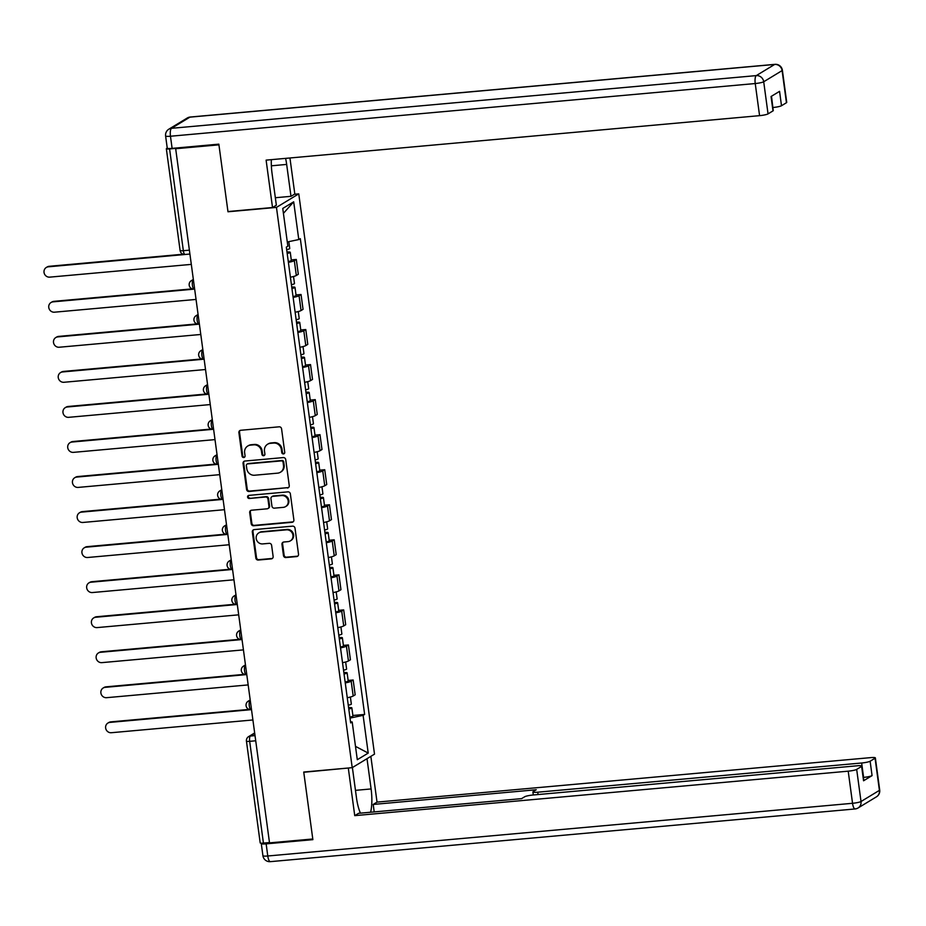 <?xml version="1.0" encoding="UTF-8"?>
<svg xmlns="http://www.w3.org/2000/svg" width="926" height="926" viewBox="0 0 926 926"><rect width="100%" height="100%" fill="white"/><g stroke="black" fill="none" stroke-linecap="round" stroke-linejoin="round"><path stroke-width="1.39" d="M283.449 453.937A1.574 1.482 -121.2 0 0 284.733 452.258L281.573 428.831A2.246 2.118 -121.2 0 0 279.143 426.817L240.725 430.277A2.246 2.118 -121.2 0 0 238.896 432.673L242.056 456.101A1.574 1.482 -121.2 0 0 244.371 457.317A1.574 1.482 -121.2 0 0 245.054 455.835L244.638 452.802A7.188 6.783 -121.2 0 1 250.518 445.128L253.712 444.839A7.188 6.783 -121.2 0 1 261.491 451.286L261.908 454.319A1.574 1.482 -121.2 0 0 264.211 455.523A1.574 1.482 -121.2 0 0 264.894 454.053L264.477 451.02A7.188 6.783 -121.2 0 1 270.357 443.346L273.552 443.056A7.188 6.783 -121.2 0 1 281.342 449.492L281.747 452.525A1.574 1.482 -121.2 0 0 283.449 453.937M267.579 444.248L268.227 443.855A7.188 6.783 -121.2 0 1 271.005 442.952L274.212 442.663A7.188 6.783 -121.2 0 1 281.99 449.098L282.395 452.131A1.574 1.482 -121.2 0 0 284.351 453.497M240.204 430.393A2.246 2.118 -121.2 0 0 239.545 432.28L242.716 455.708A1.574 1.482 -121.2 0 0 244.672 457.074M247.74 446.043L248.388 445.649A7.188 6.783 -121.2 0 1 251.166 444.735L254.361 444.445A7.188 6.783 -121.2 0 1 262.151 450.893L262.556 453.925A1.574 1.482 -121.2 0 0 264.512 455.279M283.472 555.542A2.246 2.118 -121.2 0 0 285.902 557.556L296.679 556.584A2.246 2.118 -121.2 0 0 298.519 554.188L295 528.167A2.246 2.118 -121.2 0 0 292.57 526.153L254.164 529.614A2.246 2.118 -121.2 0 0 252.323 532.01L255.842 558.031A2.246 2.118 -121.2 0 0 258.273 560.045L271.295 558.876A2.246 2.118 -121.2 0 0 273.124 556.48L271.619 545.345A2.246 2.118 -121.2 0 0 269.188 543.33L262.729 543.909A6.007 5.672 -121.2 0 1 258.817 532.867A6.007 5.672 -121.2 0 1 261.144 532.114L286.423 529.834A6.007 5.672 -121.2 0 1 290.336 540.877A6.007 5.672 -121.2 0 1 288.021 541.629L283.807 542.011A2.246 2.118 -121.2 0 0 281.967 544.407L283.472 555.542L284.12 555.149A2.246 2.118 -121.2 0 0 286.562 557.163L297.327 556.19A2.246 2.118 -121.2 0 0 297.859 556.075M175.674 148.727L218.93 144.826L227.981 211.776L276.457 207.401L352.216 767.666L303.74 772.041L312.78 838.979L269.524 842.88L175.674 148.727L176.322 148.334L169.585 148.936L183.348 250.703A4.584 1.377 84.9 0 0 185.05 254.476A4.584 1.377 84.9 0 0 185.246 254.407M287.407 488.014A2.246 2.118 -121.2 0 0 289.248 485.606L285.729 459.597A2.246 2.118 -121.2 0 0 283.298 457.583L244.892 461.044A2.246 2.118 -121.2 0 0 243.052 463.44L246.571 489.46A2.246 2.118 -121.2 0 0 249.001 491.475L288.055 487.608A2.246 2.118 -121.2 0 0 288.588 487.493M290.359 493.882L293.878 519.903A2.246 2.118 -121.2 0 1 292.049 522.299L253.643 525.76A2.246 2.118 -121.2 0 1 251.212 523.746L249.696 512.61A2.246 2.118 -121.2 0 1 251.536 510.214L267.116 508.814A2.246 2.118 -121.2 0 0 268.945 506.406L267.95 499.021A2.246 2.118 -121.2 0 0 265.519 497.007L249.302 498.477A1.574 1.482 -121.2 0 1 248.272 495.584A1.574 1.482 -121.2 0 1 248.886 495.387L287.928 491.868A2.246 2.118 -121.2 0 1 290.359 493.882M294.375 194.263L298.762 193.87L374.509 754.134L352.216 767.666M269.478 842.544L263.435 843.088A4.584 0.637 172.3 0 1 260.194 842.915L246.443 741.147A4.584 0.637 -7.7 0 0 249.673 741.332L263.435 843.088M771.346 96.327L773.268 110.553A6.864 0.961 172.3 0 1 772.99 110.888L768.048 113.886A6.864 0.961 172.3 0 1 759.575 115.657L755.234 83.537L170.465 136.238L172.109 148.368A6.864 0.961 172.3 0 1 167.247 148.102L166.541 148.542A4.584 0.637 -7.7 0 0 166.344 148.762A4.584 0.637 -7.7 0 0 169.585 148.936M290.405 277.21A10.533 1.47 -7.7 0 0 296.32 275.485L294.318 260.657A10.533 1.47 172.3 0 1 288.391 262.382M294.318 260.657L296.297 259.454L291.285 259.905M296.32 275.485L298.311 274.281L296.297 259.454M296.031 294.954L301.043 294.503L299.063 295.707A10.533 1.47 172.3 0 1 293.137 297.431M295.139 312.259A10.533 1.47 -7.7 0 0 301.066 310.534L303.045 309.33L301.043 294.503M300.765 329.992L305.777 329.54L303.797 330.744A10.533 1.47 172.3 0 1 297.871 332.469M299.874 347.296A10.533 1.47 -7.7 0 0 305.8 345.572L307.779 344.368L305.777 329.54M305.499 365.041L310.523 364.589L308.532 365.793A10.533 1.47 172.3 0 1 302.605 367.518M304.619 382.345A10.533 1.47 -7.7 0 0 310.534 380.621L312.525 379.417L310.523 364.589M310.245 400.09L315.257 399.638L313.277 400.842A10.533 1.47 172.3 0 1 307.351 402.555M309.353 417.383A10.533 1.47 -7.7 0 0 315.28 415.658L317.259 414.466L315.257 399.638M314.979 435.127L319.991 434.676L318.012 435.88A10.533 1.47 172.3 0 1 312.085 437.604M314.088 452.432A10.533 1.47 -7.7 0 0 320.014 450.707L321.993 449.504L319.991 434.676M319.713 470.176L324.737 469.725L322.746 470.929A10.533 1.47 172.3 0 1 316.831 472.654M318.833 487.481A10.533 1.47 -7.7 0 0 324.748 485.756L326.739 484.553L324.737 469.725M324.459 505.214L329.471 504.763L327.491 505.966A10.533 1.47 172.3 0 1 321.565 507.691M323.568 522.519A10.533 1.47 -7.7 0 0 329.494 520.794L331.473 519.59L329.471 504.763M329.193 540.263L334.205 539.812L332.226 541.015A10.533 1.47 172.3 0 1 326.299 542.74M328.302 557.568A10.533 1.47 -7.7 0 0 334.228 555.843L336.207 554.639L334.205 539.812M333.927 575.312L338.951 574.861L336.96 576.065A10.533 1.47 172.3 0 1 331.045 577.789M333.047 592.605A10.533 1.47 -7.7 0 0 338.974 590.892L340.953 589.688L338.951 574.861M338.673 610.35L343.685 609.898L341.706 611.102A10.533 1.47 172.3 0 1 335.779 612.827M337.782 627.654A10.533 1.47 -7.7 0 0 343.708 625.93L345.687 624.726L343.685 609.898M343.407 645.399L348.419 644.947L346.44 646.151A10.533 1.47 172.3 0 1 340.513 647.876M342.516 662.703A10.533 1.47 -7.7 0 0 348.442 660.979L350.422 659.775L348.419 644.947M348.141 680.448L353.165 679.997L351.174 681.189A10.533 1.47 172.3 0 1 345.259 682.913M347.262 697.741A10.533 1.47 -7.7 0 0 353.188 696.016L355.167 694.813L353.165 679.997M350.005 718.09L363.108 715.358L368.212 753.093L357.297 759.725L352.193 721.979L350.665 722.905L286.331 247.115L287.859 246.189L282.754 208.443L293.681 201.822L298.785 239.556L287.291 241.964M363.108 715.358L364.636 714.432L300.313 238.63L298.785 239.556M276.457 207.401L298.762 193.87M352.887 715.485L364.636 714.432M352.193 721.979L350.503 721.759M293.681 201.822L283.425 213.362M355.48 746.356L368.212 753.093M244.36 461.16A2.246 2.118 -121.2 0 0 243.7 463.046L247.219 489.067A2.246 2.118 -121.2 0 0 249.65 491.069L288.055 487.608M283.067 462.282A1.574 1.482 -121.2 0 0 281.365 460.882L247.647 463.914A1.574 1.482 -121.2 0 0 246.362 465.593L246.802 468.787A7.188 6.783 -121.2 0 0 254.581 475.235L277.626 473.151A7.188 6.783 -121.2 0 0 283.506 465.489L283.067 462.282L283.715 461.889A1.574 1.482 -121.2 0 0 282.013 460.488L281.365 460.882M247.045 464.111L247.693 463.718A1.574 1.482 -121.2 0 1 248.307 463.521L282.013 460.488M280.404 472.248L281.053 471.855A7.188 6.783 -121.2 0 0 284.155 465.084L283.506 465.489M283.715 461.889L284.155 465.084M251.015 510.33A2.246 2.118 -121.2 0 0 250.356 512.217L251.86 523.352A2.246 2.118 -121.2 0 0 254.291 525.366L292.697 521.905A2.246 2.118 -121.2 0 0 293.218 521.789M267.984 508.524L268.633 508.131A2.246 2.118 -121.2 0 0 269.593 506.013L268.598 498.628A2.246 2.118 -121.2 0 0 266.167 496.614L249.302 498.477M248.631 495.433A1.574 1.482 -121.2 0 0 249.951 498.084M283.275 507.355A6.007 5.672 -121.2 0 0 287.882 499.681A6.007 5.672 -121.2 0 0 281.678 495.56L272.776 496.359A2.246 2.118 -121.2 0 0 270.936 498.755L271.931 506.14A2.246 2.118 -121.2 0 0 274.374 508.154L283.275 507.355M285.602 506.591L286.25 506.198A6.007 5.672 -121.2 0 0 282.337 495.155L281.678 495.56M271.908 496.637L272.557 496.243A2.246 2.118 -121.2 0 1 273.425 495.966L282.337 495.155M283.287 542.127A2.246 2.118 -121.2 0 0 282.615 544.013L284.12 555.149M290.336 540.877L290.995 540.471A6.007 5.672 -121.2 0 0 287.072 529.44L286.423 529.834M258.817 532.867L259.465 532.473A6.007 5.672 -121.2 0 1 261.792 531.721L287.072 529.44M253.631 529.73A2.246 2.118 -121.2 0 0 252.972 531.617L256.49 557.637A2.246 2.118 -121.2 0 0 258.921 559.651L271.943 558.482A2.246 2.118 -121.2 0 0 272.464 558.366M287.187 253.458A5.718 0.799 -7.7 0 0 290.266 252.323A5.718 0.799 -7.7 0 0 287.002 252.034M288.287 261.537A5.718 0.799 -7.7 0 0 291.354 260.403L290.266 252.323M189.911 254.048L48.337 266.815A5.267 4.966 -121.2 0 0 44.298 273.529A5.267 4.966 -121.2 0 0 49.726 277.14L191.312 264.385M286.678 249.638A5.718 0.799 -7.7 0 0 289.745 248.504L288.819 241.64M46.3 267.475L47.145 266.966A5.267 4.966 58.8 0 1 49.182 266.294L183.105 254.233M291.921 288.495A5.718 0.799 -7.7 0 0 295 287.361A5.718 0.799 -7.7 0 0 291.736 287.083M293.021 296.586A5.718 0.799 -7.7 0 0 296.089 295.452L295 287.361M193.407 279.895L193.117 280.069A4.584 1.377 84.9 0 0 192.388 285.023A4.584 1.377 84.9 0 0 194.136 289.132L53.071 301.853A5.267 4.966 -121.2 0 0 49.032 308.578A5.267 4.966 -121.2 0 0 54.472 312.189L196.046 299.434M291.412 284.676A5.718 0.799 -7.7 0 0 294.48 283.541L293.53 276.504M51.034 302.524L51.879 302.003A5.267 4.966 58.8 0 1 53.916 301.344L192.191 288.877M296.667 323.544A5.718 0.799 -7.7 0 0 299.735 322.41A5.718 0.799 -7.7 0 0 296.47 322.132M297.755 331.635A5.718 0.799 -7.7 0 0 300.834 330.489L299.735 322.41M199.391 324.146L57.806 336.902A5.267 4.966 -121.2 0 0 53.777 343.615A5.267 4.966 -121.2 0 0 59.206 347.238L200.792 334.471M296.146 319.725A5.718 0.799 -7.7 0 0 299.225 318.59L298.265 311.541M55.78 337.562L56.625 337.052A5.267 4.966 58.8 0 1 58.651 336.393L196.937 323.926M271.33 159.666A25.754 7.767 84.9 0 0 272.036 173.301L276.353 205.202L272.522 207.528L266.109 160.129L759.575 115.657M271.364 165.812L286.666 164.423A25.754 7.767 84.9 0 0 285.602 158.369M286.666 164.423L290.984 196.324L294.815 193.997L289.942 157.987M172.109 148.368L218.837 144.155L227.958 211.545L272.522 207.528M275.346 197.736L290.984 196.324M772.863 107.509L771.508 96.235M786.44 102.728L782.1 70.596A6.864 0.961 -7.7 0 0 782.389 70.272L786.73 102.392A6.864 0.961 172.3 0 1 786.44 102.728L781.498 105.726A6.864 0.961 172.3 0 1 773.036 107.497M781.498 105.726L779.565 91.338L771.045 96.512L772.99 110.888M367.009 758.683L371.106 788.94A25.754 7.767 84.9 0 1 370.62 812.229M352.389 767.561L356.475 797.818A25.754 7.767 84.9 0 0 360.445 813.144M261.711 843.181L261.572 843.273A6.864 0.961 -7.7 0 0 261.282 843.598A6.864 0.961 -7.7 0 0 266.144 843.864L312.872 839.65L303.763 772.261L348.766 767.978M348.326 768.244L354.739 815.644L358.57 813.317L521.616 798.629L524.672 796.765A6.864 0.961 -7.7 0 1 533.144 794.994L857.048 765.802A6.864 0.961 -7.7 0 1 861.898 766.068L863.842 780.444A6.864 0.961 172.3 0 1 863.564 780.78L872.072 775.618A6.864 0.961 172.3 0 1 863.599 777.389L863.437 777.4M374.208 811.905L373.201 804.439L377.032 802.113L870.498 757.642A6.864 0.961 -7.7 0 1 875.359 757.908A6.864 0.961 -7.7 0 1 875.07 758.232L870.127 761.23L872.072 775.618M370.851 756.357L377.032 802.113M354.739 815.644L848.204 771.173A6.864 0.961 -7.7 0 0 856.677 769.402L861.62 766.404A6.864 0.961 -7.7 0 0 861.898 766.068M863.599 777.389L861.655 763.001L537.751 792.193A6.864 0.961 -7.7 0 1 532.901 791.938A6.864 0.961 -7.7 0 1 533.179 791.603L536.235 789.751L373.201 804.439M861.655 763.001A6.864 0.961 -7.7 0 0 870.127 761.23M301.401 358.594A5.718 0.799 -7.7 0 0 304.48 357.448A5.718 0.799 -7.7 0 0 301.216 357.17M302.501 366.673A5.718 0.799 -7.7 0 0 305.568 365.538L304.48 357.448M202.887 349.993L202.597 350.167A4.584 1.377 84.9 0 0 201.868 355.109A4.584 1.377 84.9 0 0 203.616 359.219L62.551 371.951A5.267 4.966 -121.2 0 0 58.512 378.665A5.267 4.966 -121.2 0 0 63.94 382.276L205.526 369.52M300.892 354.774A5.718 0.799 -7.7 0 0 303.959 353.628L303.01 346.59M60.514 372.611L61.359 372.102A5.267 4.966 58.8 0 1 63.396 371.43L201.671 358.975M306.147 393.631A5.718 0.799 -7.7 0 0 309.215 392.497A5.718 0.799 -7.7 0 0 305.95 392.219M307.235 401.722A5.718 0.799 -7.7 0 0 310.314 400.588L309.215 392.497M208.871 394.233L67.285 406.989A5.267 4.966 -121.2 0 0 63.246 413.702A5.267 4.966 -121.2 0 0 68.686 417.325L210.26 404.569M305.626 389.811A5.718 0.799 -7.7 0 0 308.694 388.677L307.745 381.639M65.248 407.66L66.093 407.139A5.267 4.966 58.8 0 1 68.13 406.479L206.417 394.013M310.881 428.68A5.718 0.799 -7.7 0 0 313.949 427.546A5.718 0.799 -7.7 0 0 310.685 427.256M311.969 436.771A5.718 0.799 -7.7 0 0 315.048 435.625L313.949 427.546M212.355 420.08L212.077 420.254A4.584 1.377 84.9 0 0 211.336 425.208A4.584 1.377 84.9 0 0 213.096 429.305L72.02 442.038A5.267 4.966 -121.2 0 0 67.992 448.751A5.267 4.966 -121.2 0 0 73.42 452.363L215.006 439.607M310.36 424.86A5.718 0.799 -7.7 0 0 313.439 423.726L312.49 416.677M69.994 442.697L70.839 442.188A5.267 4.966 58.8 0 1 72.865 441.517L211.151 429.062M315.616 463.718A5.718 0.799 -7.7 0 0 318.694 462.583A5.718 0.799 -7.7 0 0 315.43 462.305M316.715 471.809A5.718 0.799 -7.7 0 0 319.783 470.674L318.694 462.583M217.101 455.117L216.811 455.291A4.584 1.377 84.9 0 0 216.082 460.245A4.584 1.377 84.9 0 0 217.83 464.354L76.765 477.075A5.267 4.966 -121.2 0 0 72.726 483.8A5.267 4.966 -121.2 0 0 78.154 487.412L219.74 474.656M315.106 459.909A5.718 0.799 -7.7 0 0 318.174 458.764L317.224 451.726M74.728 477.747L75.573 477.237A5.267 4.966 58.8 0 1 77.61 476.566L215.885 464.1M320.361 498.767A5.718 0.799 -7.7 0 0 323.429 497.632A5.718 0.799 -7.7 0 0 320.165 497.355M321.449 506.858A5.718 0.799 -7.7 0 0 324.528 505.712L323.429 497.632M223.085 499.369L81.5 512.124A5.267 4.966 -121.2 0 0 77.46 518.838A5.267 4.966 -121.2 0 0 82.9 522.461L224.474 509.694M319.84 494.947A5.718 0.799 -7.7 0 0 322.908 493.813L321.959 486.775M79.462 512.784L80.307 512.275A5.267 4.966 58.8 0 1 82.345 511.615L220.631 499.149M325.095 533.816A5.718 0.799 -7.7 0 0 328.163 532.67A5.718 0.799 -7.7 0 0 324.899 532.392M326.183 541.895A5.718 0.799 -7.7 0 0 329.262 540.761L328.163 532.67M226.581 525.216L226.291 525.389A4.584 1.377 84.9 0 0 225.55 530.332A4.584 1.377 84.9 0 0 227.31 534.441L86.234 547.173A5.267 4.966 -121.2 0 0 82.206 553.887A5.267 4.966 -121.2 0 0 87.634 557.498L229.22 544.743M324.575 529.996A5.718 0.799 -7.7 0 0 327.654 528.85L326.704 521.813M84.208 547.833L85.053 547.324A5.267 4.966 58.8 0 1 87.079 546.653L225.365 534.198M329.83 568.853A5.718 0.799 -7.7 0 0 332.909 567.719A5.718 0.799 -7.7 0 0 329.644 567.441M330.929 576.944A5.718 0.799 -7.7 0 0 333.997 575.81L332.909 567.719M231.315 560.253L231.025 560.427A4.584 1.377 84.9 0 0 230.296 565.381A4.584 1.377 84.9 0 0 232.044 569.478L90.979 582.211A5.267 4.966 -121.2 0 0 86.94 588.924A5.267 4.966 -121.2 0 0 92.368 592.547L233.954 579.792M329.32 565.034A5.718 0.799 -7.7 0 0 332.388 563.899L331.439 556.862M88.942 582.882L89.787 582.361A5.267 4.966 58.8 0 1 91.824 581.702L230.099 569.235M334.575 603.902A5.718 0.799 -7.7 0 0 337.643 602.768A5.718 0.799 -7.7 0 0 334.379 602.479M335.663 611.993A5.718 0.799 -7.7 0 0 338.742 610.847L337.643 602.768M236.049 595.302L235.76 595.476A4.584 1.377 84.9 0 0 235.03 600.43A4.584 1.377 84.9 0 0 236.778 604.528L95.714 617.26A5.267 4.966 -121.2 0 0 91.686 623.974A5.267 4.966 -121.2 0 0 97.114 627.596L238.688 614.829M334.055 600.083A5.718 0.799 -7.7 0 0 337.133 598.948L336.173 591.899M93.676 617.92L94.533 617.41A5.267 4.966 58.8 0 1 96.559 616.739L234.845 604.284M339.31 638.952A5.718 0.799 -7.7 0 0 342.377 637.806A5.718 0.799 -7.7 0 0 339.113 637.528M340.398 647.031A5.718 0.799 -7.7 0 0 343.477 645.897L342.377 637.806M240.795 630.351L240.505 630.525A4.584 1.377 84.9 0 0 239.765 635.467A4.584 1.377 84.9 0 0 241.524 639.577L100.448 652.298A5.267 4.966 -121.2 0 0 96.42 659.023A5.267 4.966 -121.2 0 0 101.848 662.634L243.434 649.878M338.789 635.132A5.718 0.799 -7.7 0 0 341.868 633.986L340.918 626.948M98.422 652.969L99.267 652.46A5.267 4.966 58.8 0 1 101.293 651.788L239.579 639.322M344.044 673.989A5.718 0.799 -7.7 0 0 347.123 672.855A5.718 0.799 -7.7 0 0 343.859 672.577M345.143 682.08A5.718 0.799 -7.7 0 0 348.211 680.946L347.123 672.855M245.529 665.389L245.24 665.562A4.584 1.377 84.9 0 0 244.51 670.517A4.584 1.377 84.9 0 0 246.258 674.614L105.194 687.347A5.267 4.966 -121.2 0 0 101.154 694.06A5.267 4.966 -121.2 0 0 106.594 697.683L248.168 684.916M343.534 670.169A5.718 0.799 -7.7 0 0 346.602 669.035L345.653 661.997M103.156 688.018L104.001 687.497A5.267 4.966 58.8 0 1 106.039 686.837L244.314 674.371M348.789 709.038A5.718 0.799 -7.7 0 0 351.857 707.892A5.718 0.799 -7.7 0 0 348.593 707.614M349.878 717.118A5.718 0.799 -7.7 0 0 352.956 715.983L351.857 707.892M250.263 700.438L249.985 700.612A4.584 1.377 84.9 0 0 249.244 705.554A4.584 1.377 84.9 0 0 251.004 709.663L109.928 722.396A5.267 4.966 -121.2 0 0 105.9 729.109A5.267 4.966 -121.2 0 0 111.328 732.721L252.902 719.965M348.269 705.218A5.718 0.799 -7.7 0 0 351.348 704.084L350.387 697.035M107.902 723.056L108.747 722.546A5.267 4.966 58.8 0 1 110.773 721.875L249.059 709.42M254.719 733.404L250.367 736.043A4.584 1.377 84.9 0 0 249.673 741.332L255.726 740.777M255.02 735.626L250.367 736.043A4.584 4.317 58.8 0 0 248.608 736.621A4.584 4.584 0 0 0 246.443 741.147M348.442 660.979L346.44 646.151M343.708 625.93L341.706 611.102M338.974 590.892L336.96 576.065M334.228 555.843L332.226 541.015M329.494 520.794L327.491 505.966M324.748 485.756L322.746 470.929M320.014 450.707L318.012 435.88M315.28 415.658L313.277 400.842M310.534 380.621L308.532 365.793M305.8 345.572L303.797 330.744M301.066 310.534L299.063 295.707M353.188 696.016L351.174 681.189M250.286 700.577L249.985 700.612A4.584 4.317 58.8 0 0 248.214 701.19A4.584 4.584 0 0 0 251.004 709.663A4.584 1.377 84.9 0 0 251.189 709.594M245.552 665.539L245.24 665.562A4.584 4.317 58.8 0 0 243.469 666.141A4.584 4.584 0 0 0 246.258 674.614A4.584 1.377 84.9 0 0 246.455 674.545M240.806 630.49L240.505 630.525A4.584 4.317 58.8 0 0 238.734 631.104A4.584 4.584 0 0 0 241.524 639.577A4.584 1.377 84.9 0 0 241.721 639.507M236.072 595.453L235.76 595.476A4.584 4.317 58.8 0 0 234 596.055A4.584 4.584 0 0 0 236.778 604.528A4.584 1.377 84.9 0 0 236.975 604.458M231.338 560.404L231.025 560.427A4.584 4.317 58.8 0 0 229.254 561.006A4.584 4.584 0 0 0 232.044 569.478A4.584 1.377 84.9 0 0 232.241 569.421M226.592 525.355L226.291 525.389A4.584 4.317 58.8 0 0 224.52 525.968A4.584 4.584 0 0 0 227.31 534.441A4.584 1.377 84.9 0 0 227.507 534.371M221.835 490.167L221.546 490.34A4.584 1.377 84.9 0 0 220.816 495.294A4.584 1.377 84.9 0 0 222.564 499.392A4.584 1.377 84.9 0 0 222.761 499.322M221.858 490.317L221.546 490.34A4.584 4.317 58.8 0 0 219.786 490.919A4.584 4.584 0 0 0 222.564 499.392L223.073 499.345M217.124 455.268L216.811 455.291A4.584 4.317 58.8 0 0 215.04 455.87A4.584 4.584 0 0 0 217.83 464.354A4.584 1.377 84.9 0 0 218.027 464.285M212.378 420.219L212.077 420.254A4.584 4.317 58.8 0 0 210.306 420.832A4.584 4.584 0 0 0 213.096 429.305A4.584 1.377 84.9 0 0 213.293 429.236M207.621 385.031L207.331 385.204A4.584 1.377 84.9 0 0 206.602 390.159A4.584 1.377 84.9 0 0 208.35 394.256A4.584 1.377 84.9 0 0 208.547 394.198M207.644 385.181L207.331 385.204A4.584 4.317 58.8 0 0 205.572 385.783A4.584 4.584 0 0 0 208.35 394.256L208.859 394.21M202.91 350.132L202.597 350.167A4.584 4.317 58.8 0 0 200.826 350.746A4.584 4.584 0 0 0 203.616 359.219A4.584 1.377 84.9 0 0 203.813 359.149M198.141 314.944L197.863 315.118A4.584 1.377 84.9 0 0 197.122 320.072A4.584 1.377 84.9 0 0 198.882 324.169A4.584 1.377 84.9 0 0 199.078 324.1M198.164 315.095L197.863 315.118A4.584 4.317 58.8 0 0 196.092 315.697A4.584 4.584 0 0 0 198.882 324.169L199.391 324.123M193.43 280.046L193.117 280.069A4.584 4.317 58.8 0 0 191.358 280.647A4.584 4.584 0 0 0 194.136 289.132A4.584 1.377 84.9 0 0 194.333 289.062M189.39 250.159L183.348 250.703A4.584 0.637 -7.7 0 1 180.107 250.529A4.584 4.584 0 0 0 185.05 254.476L189.911 254.037M281.99 449.098L281.342 449.492M274.212 442.663L273.552 443.056M271.005 442.952L270.357 443.346M262.556 453.925L261.908 454.319M262.151 450.893L261.491 451.286M254.361 444.445L253.712 444.839M251.166 444.735L250.518 445.128M242.716 455.708L242.056 456.101M239.545 432.28L238.896 432.673M282.395 452.131L281.747 452.525M249.65 491.069L249.001 491.475M247.219 489.067L246.571 489.46M243.7 463.046L243.052 463.44M248.307 463.521L247.647 463.914M292.697 521.905L292.049 522.299M254.291 525.366L253.643 525.76M251.86 523.352L251.212 523.746M250.356 512.217L249.696 512.61M269.593 506.013L268.945 506.406M268.598 498.628L267.95 499.021M266.167 496.614L265.519 497.007M273.425 495.966L272.776 496.359M282.615 544.013L281.967 544.407M261.792 531.721L261.144 532.114M271.943 558.482L271.295 558.876M258.921 559.651L258.273 560.045M256.49 557.637L255.842 558.031M252.972 531.617L252.323 532.01M297.327 556.19L296.679 556.584M286.562 557.163L285.902 557.556M49.182 266.294L48.337 266.815M53.916 301.344L53.071 301.853M58.651 336.393L57.806 336.902M782.389 70.272A6.864 6.864 0 0 0 774.958 64.345A6.864 2.072 -95.1 0 0 774.668 64.45L189.899 117.151L171.507 128.309L756.276 75.608L774.668 64.45A6.864 6.482 58.8 0 1 782.1 70.596L763.707 81.766L768.048 113.886M763.707 81.766A6.864 6.482 -121.2 0 0 756.276 75.608A6.864 2.072 -95.1 0 0 755.234 83.537A6.864 0.961 -7.7 0 0 763.707 81.766M187.249 118.019A6.864 6.482 -121.2 0 1 189.899 117.151A6.864 2.072 -95.1 0 1 190.189 117.046A6.864 6.864 0 0 0 187.249 118.019L168.856 129.177A6.864 6.482 58.8 0 1 171.507 128.309A6.864 2.072 -95.1 0 0 170.465 136.238A6.864 0.961 -7.7 0 1 165.604 135.972L167.247 148.102M863.564 780.78L861.62 766.404M856.677 769.402L861.018 801.522L879.411 790.364L875.07 758.232M266.144 843.864L267.776 855.994L852.545 803.293L848.204 771.173M537.751 792.193L538.075 794.554M355.468 790.353L371.106 788.94M861.018 801.522A6.864 0.961 172.3 0 1 852.545 803.293A6.864 2.072 -95.1 0 0 855.115 808.954A6.864 6.864 0 0 0 858.055 807.981A6.864 6.482 -121.2 0 0 861.018 801.522M879.411 790.364A6.864 6.482 58.8 0 1 876.459 796.823A6.864 6.864 0 0 0 879.7 790.028A6.864 0.961 172.3 0 1 879.411 790.364M270.635 861.55A6.864 2.072 -95.1 0 1 270.346 861.655L855.115 808.954A6.864 2.072 -95.1 0 0 855.404 808.849A6.864 6.482 -121.2 0 0 858.055 807.981L876.459 796.823M262.926 855.728A6.864 6.864 0 0 0 270.346 861.655A6.864 2.072 -95.1 0 1 267.776 855.994A6.864 0.961 172.3 0 1 262.926 855.728L261.282 843.598M63.396 371.43L62.551 371.951M68.13 406.479L67.285 406.989M72.865 441.517L72.02 442.038M77.61 476.566L76.765 477.075M82.345 511.615L81.5 512.124M87.079 546.653L86.234 547.173M91.824 581.702L90.979 582.211M96.559 616.739L95.714 617.26M101.293 651.788L100.448 652.298M106.039 686.837L105.194 687.347M110.773 721.875L109.928 722.396M193.349 279.444L191.358 280.647M198.083 314.493L196.092 315.697M202.817 349.53L200.826 350.746M207.563 384.579L205.572 385.783M212.297 419.617L210.306 420.832M217.043 454.666L215.04 455.87M221.777 489.715L219.786 490.919M226.511 524.753L224.52 525.968M231.257 559.802L229.254 561.006M235.991 594.839L234 596.055M240.725 629.888L238.734 631.104M245.471 664.937L243.469 666.141M250.205 699.975L248.214 701.19M248.608 736.621L254.662 732.952M180.107 250.529L166.344 148.762M774.958 64.345L190.189 117.046M168.856 129.177A6.864 6.864 0 0 0 165.604 135.972M879.7 790.028L875.359 757.908M532.901 791.938L533.307 794.983"/></g></svg>
